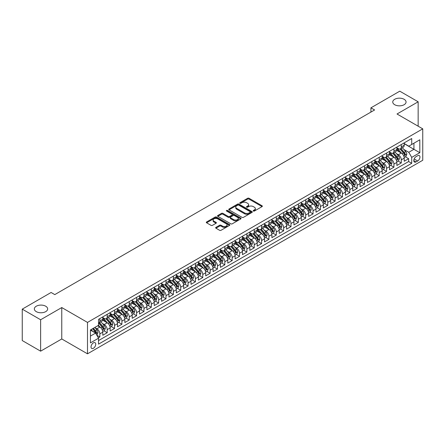 <?xml version="1.0" encoding="UTF-8"?>
<svg xmlns="http://www.w3.org/2000/svg" width="445" height="445" viewBox="0 0 445 445"><rect width="100%" height="100%" fill="white"/><g stroke="black" fill="none" stroke-linecap="round" stroke-linejoin="round"><path stroke-width="0.67" d="M253.383 211.041A0.712 0.412 0 0 0 254.39 211.041L262.06 206.614A1.018 0.59 0 0 0 262.355 206.196A1.018 0.59 0 0 0 262.06 205.779L249.066 198.281A1.018 0.59 0 0 0 247.626 198.281L239.961 202.709A0.712 0.412 0 0 0 239.749 202.998A0.712 0.412 0 0 0 239.961 203.293A0.712 0.412 0 0 0 240.968 203.293L241.963 202.72A3.265 1.886 0 0 1 246.58 202.72L247.659 203.343A3.265 1.886 0 0 1 248.616 204.678A3.265 1.886 0 0 1 247.659 206.013L246.669 206.586A0.712 0.412 0 0 0 246.458 206.875A0.712 0.412 0 0 0 246.669 207.164A0.712 0.412 0 0 0 247.681 207.164L248.672 206.591A3.265 1.886 0 0 1 253.288 206.591L254.373 207.22A3.265 1.886 0 0 1 255.33 208.549A3.265 1.886 0 0 1 254.373 209.884L253.383 210.457A0.712 0.412 0 0 0 253.172 210.752A0.712 0.412 0 0 0 253.383 211.041L253.383 210.457M45.702 306.216A6.653 3.844 0 0 0 38.454 305.381A6.653 3.844 0 0 0 34.343 308.93A6.653 3.844 0 0 0 36.29 311.65A6.653 3.844 0 0 0 43.543 312.479A6.653 3.844 0 0 0 47.654 308.93A6.653 3.844 0 0 0 45.702 306.216M404.11 99.291A6.653 3.844 0 0 0 396.862 98.456A6.653 3.844 0 0 0 392.751 102.005A6.653 3.844 0 0 0 394.704 104.72A6.653 3.844 0 0 0 401.952 105.554A6.653 3.844 0 0 0 406.062 102.005A6.653 3.844 0 0 0 404.11 99.291M93.383 348.301A3.326 1.919 120 0 0 95.553 345.37A3.326 1.919 120 0 0 95.046 342.7A3.326 1.919 120 0 0 93.383 342.867A3.326 1.919 120 0 0 91.208 345.798A3.326 1.919 120 0 0 91.715 348.463A3.326 1.919 120 0 0 93.383 348.301M215.947 227.362A1.018 0.59 0 0 0 215.647 227.779A1.018 0.59 0 0 0 215.947 228.196L219.591 230.299A1.018 0.59 0 0 0 221.032 230.299L229.548 225.381A1.018 0.59 0 0 0 229.848 224.97A1.018 0.59 0 0 0 229.548 224.553L216.559 217.049A1.018 0.59 0 0 0 215.113 217.049L206.602 221.966A1.018 0.59 0 0 0 206.302 222.383A1.018 0.59 0 0 0 206.602 222.8L211.002 225.342A1.018 0.59 0 0 0 212.443 225.342L216.092 223.24A1.018 0.59 0 0 0 216.387 222.823A1.018 0.59 0 0 0 216.092 222.405L213.906 221.143A2.731 1.574 0 0 1 213.105 220.03A2.731 1.574 0 0 1 214.79 218.573A2.731 1.574 0 0 1 217.766 218.918L226.321 223.852A2.731 1.574 0 0 1 227.117 224.97A2.731 1.574 0 0 1 225.431 226.422A2.731 1.574 0 0 1 222.456 226.082L221.032 225.259A1.018 0.59 0 0 0 219.591 225.259L215.947 227.362L215.947 228.196M61.766 307.551L40.629 319.755L22.25 309.142L22.25 340.553L40.629 351.166L61.766 338.962L87.498 353.82L87.498 322.408L61.766 307.551L61.766 338.962M418.155 126.202L418.155 101.794L397.018 113.998L422.75 128.85L87.498 322.408M418.155 101.794L399.777 91.18L370.919 107.84L370.919 112.084M22.25 309.142L51.108 292.482L54.785 294.607L374.595 109.965L370.919 107.84M242.036 217.344A1.018 0.59 0 0 0 243.476 217.344L251.992 212.426A1.018 0.59 0 0 0 252.293 212.009A1.018 0.59 0 0 0 251.992 211.592L239.004 204.094A1.018 0.59 0 0 0 237.558 204.094L229.042 209.011A1.018 0.59 0 0 0 228.747 209.428A1.018 0.59 0 0 0 229.042 209.845L242.036 217.344M226.839 211.197A0.712 0.412 0 0 1 227.562 211.297L227.562 210.446L240.767 218.072A1.018 0.59 0 0 1 241.068 218.489A1.018 0.59 0 0 1 240.767 218.907L232.257 223.824A1.018 0.59 0 0 1 230.81 223.824L217.822 216.32L221.465 214.234L221.465 213.383L217.822 215.491A1.018 0.59 0 0 0 217.522 215.903A1.018 0.59 0 0 0 217.822 216.32L217.822 215.491M221.465 214.234A1.018 0.59 0 0 1 222.912 214.234L222.912 213.383A1.018 0.59 0 0 0 221.465 213.383M222.912 213.383L228.179 216.426A1.018 0.59 0 0 0 229.62 216.426L232.04 215.03A1.018 0.59 0 0 0 232.335 214.612A1.018 0.59 0 0 0 232.04 214.195L226.555 211.03A0.712 0.412 0 0 1 226.344 210.741A0.712 0.412 0 0 1 226.783 210.357A0.712 0.412 0 0 1 227.562 210.446M98.323 337.85L99.852 336.965L96.799 335.207M95.063 327.709L96.91 328.777A4.161 2.403 60 0 1 99.852 333.867L102.789 332.17L102.789 335.269L107.201 332.721L103.857 330.791M102.417 323.465L104.264 324.533A4.161 2.403 60 0 1 107.201 329.623L110.143 327.926L110.143 331.024L114.554 328.477L111.211 326.547M109.77 319.221L111.612 320.283A4.161 2.403 60 0 1 114.554 325.378L117.497 323.682L117.497 326.78L121.908 324.233L118.559 322.302M117.118 314.977L118.965 316.039A4.161 2.403 60 0 1 121.908 321.134L124.845 319.438L124.845 322.536L129.256 319.988L125.913 318.058M124.472 310.732L126.319 311.795A4.161 2.403 60 0 1 129.256 316.89L132.198 315.194L132.198 318.292L136.609 315.744L133.266 313.814M131.826 306.488L133.667 307.551A4.161 2.403 60 0 1 136.609 312.646L139.552 310.949L139.552 314.048L143.963 311.5L140.614 309.57M139.174 302.244L141.02 303.306A4.161 2.403 60 0 1 143.963 308.402L146.906 306.705L146.906 309.803L151.317 307.256L147.968 305.326M146.527 297.994L148.374 299.062A4.161 2.403 60 0 1 151.317 304.157L154.254 302.461L154.254 305.559L158.665 303.012L155.322 301.081M153.881 293.75L155.728 294.818A4.161 2.403 60 0 1 158.665 299.913L161.607 298.211L161.607 301.315L166.018 298.767L162.675 296.832M161.229 289.506L163.076 290.574A4.161 2.403 60 0 1 166.018 295.669L168.961 293.967L168.961 297.065L173.372 294.523L170.023 292.588M168.583 285.262L170.429 286.33A4.161 2.403 60 0 1 173.372 291.425L176.309 289.723L176.309 292.821L180.72 290.279L177.377 288.343M175.936 281.017L177.783 282.086A4.161 2.403 60 0 1 180.72 287.175L183.663 285.479L183.663 288.577L188.074 286.029L184.731 284.099M183.29 276.773L185.131 277.841A4.161 2.403 60 0 1 188.074 282.931L191.016 281.234L191.016 284.333L195.427 281.785L192.079 279.855M190.638 272.529L192.485 273.597A4.161 2.403 60 0 1 195.427 278.687L198.364 276.99L198.364 280.089L202.781 277.541L199.432 275.611M197.992 268.285L199.838 269.353A4.161 2.403 60 0 1 202.781 274.443L205.718 272.746L205.718 275.844L210.129 273.297L206.786 271.367M205.345 264.041L207.192 265.103A4.161 2.403 60 0 1 210.129 270.198L213.072 268.502L213.072 271.6L217.483 269.053L214.14 267.122M212.693 259.797L214.54 260.859A4.161 2.403 60 0 1 217.483 265.954L220.425 264.258L220.425 267.356L224.836 264.808L221.488 262.878M220.047 255.552L221.894 256.615A4.161 2.403 60 0 1 224.836 261.71L227.773 260.014L227.773 263.112L232.184 260.564L228.841 258.634M227.401 251.308L229.247 252.371A4.161 2.403 60 0 1 232.184 257.466L235.127 255.769L235.127 258.868L239.538 256.32L236.195 254.39M234.754 247.064L236.595 248.126A4.161 2.403 60 0 1 239.538 253.222L242.481 251.525L242.481 254.623L246.892 252.076L243.543 250.146M242.102 242.814L243.949 243.882A4.161 2.403 60 0 1 246.892 248.978L249.829 247.281L249.829 250.379L254.24 247.832L250.897 245.901M249.456 238.57L251.303 239.638A4.161 2.403 60 0 1 254.24 244.733L257.182 243.031L257.182 246.13L261.593 243.587L258.25 241.652M256.81 234.326L258.651 235.394A4.161 2.403 60 0 1 261.593 240.489L264.536 238.787L264.536 241.885L268.947 239.343L265.604 237.408M264.158 230.082L266.004 231.15A4.161 2.403 60 0 1 268.947 236.239L271.889 234.543L271.889 237.641L276.3 235.094L272.952 233.163M271.511 225.838L273.358 226.906A4.161 2.403 60 0 1 276.3 231.995L279.238 230.299L279.238 233.397L283.649 230.849L280.305 228.919M278.865 221.593L280.712 222.661A4.161 2.403 60 0 1 283.649 227.751L286.591 226.054L286.591 229.153L291.002 226.605L287.659 224.675M286.213 217.349L288.06 218.417A4.161 2.403 60 0 1 291.002 223.507L293.945 221.81L293.945 224.909L298.356 222.361L295.007 220.431M293.567 213.105L295.413 214.167A4.161 2.403 60 0 1 298.356 219.263L301.293 217.566L301.293 220.664L305.704 218.117L302.361 216.187M300.92 208.861L302.767 209.923A4.161 2.403 60 0 1 305.704 215.018L308.646 213.322L308.646 216.42L313.058 213.873L309.714 211.942M308.274 204.617L310.115 205.679A4.161 2.403 60 0 1 313.058 210.774L316 209.078L316 212.176L320.411 209.628L317.062 207.698M315.622 200.372L317.469 201.435A4.161 2.403 60 0 1 320.411 206.53L323.354 204.834L323.354 207.932L327.765 205.384L324.416 203.454M322.975 196.128L324.822 197.191A4.161 2.403 60 0 1 327.765 202.286L330.702 200.589L330.702 203.688L335.113 201.14L331.77 199.21M330.329 191.878L332.176 192.946A4.161 2.403 60 0 1 335.113 198.042L338.055 196.345L338.055 199.443L342.466 196.896L339.123 194.966M337.677 187.634L339.524 188.702A4.161 2.403 60 0 1 342.466 193.797L345.409 192.095L345.409 195.199L349.82 192.652L346.471 190.716M345.031 183.39L346.878 184.458A4.161 2.403 60 0 1 349.82 189.553L352.757 187.851L352.757 190.95L357.168 188.407L353.825 186.472M352.384 179.146L354.231 180.214A4.161 2.403 60 0 1 357.168 185.309L360.111 183.607L360.111 186.705L364.522 184.158L361.179 182.228M359.738 174.902L361.579 175.97A4.161 2.403 60 0 1 364.522 181.059L367.464 179.363L367.464 182.461L371.875 179.913L368.527 177.983M367.086 170.658L368.933 171.726A4.161 2.403 60 0 1 371.875 176.815L374.812 175.119L374.812 178.217L379.223 175.669L375.88 173.739M374.44 166.413L376.286 167.481A4.161 2.403 60 0 1 379.223 172.571L382.166 170.874L382.166 173.973L386.577 171.425L383.234 169.495M381.793 162.169L383.64 163.232A4.161 2.403 60 0 1 386.577 168.327L389.52 166.63L389.52 169.729L393.931 167.181L390.588 165.251M389.141 157.925L390.988 158.987A4.161 2.403 60 0 1 393.931 164.083L396.873 162.386L396.873 165.484L401.284 162.937L401.284 159.838A4.161 2.403 -120 0 0 398.342 154.743L396.495 153.681M397.936 161.007L401.284 162.937M102.789 332.17A4.161 2.403 -120 0 0 99.852 327.075L97.644 325.801M110.143 327.926A4.161 2.403 -120 0 0 107.201 322.831L102.656 320.205M117.497 323.682A4.161 2.403 -120 0 0 114.554 318.587L110.01 315.961M124.845 319.438A4.161 2.403 -120 0 0 121.908 314.342L117.358 311.717M132.198 315.194A4.161 2.403 -120 0 0 129.256 310.098L124.711 307.473M139.552 310.949A4.161 2.403 -120 0 0 136.609 305.854L132.065 303.229M146.906 306.705A4.161 2.403 -120 0 0 143.963 301.61L139.413 298.984M154.254 302.461A4.161 2.403 -120 0 0 151.317 297.366L146.767 294.74M161.607 298.211A4.161 2.403 -120 0 0 158.665 293.122L154.12 290.496M168.961 293.967A4.161 2.403 -120 0 0 166.018 288.877L161.474 286.252M176.309 289.723A4.161 2.403 -120 0 0 173.372 284.633L168.822 282.008M183.663 285.479A4.161 2.403 -120 0 0 180.72 280.389L176.176 277.763M191.016 281.234A4.161 2.403 -120 0 0 188.074 276.139L183.529 273.519M198.364 276.99A4.161 2.403 -120 0 0 195.427 271.895L190.877 269.269M205.718 272.746A4.161 2.403 -120 0 0 202.781 267.651L198.231 265.025M213.072 268.502A4.161 2.403 -120 0 0 210.129 263.407L205.584 260.781M220.425 264.258A4.161 2.403 -120 0 0 217.483 259.162L212.938 256.537M227.773 260.014A4.161 2.403 -120 0 0 224.836 254.918L220.286 252.293M235.127 255.769A4.161 2.403 -120 0 0 232.184 250.674L227.64 248.049M242.481 251.525A4.161 2.403 -120 0 0 239.538 246.43L234.993 243.804M249.829 247.281A4.161 2.403 -120 0 0 246.892 242.186L242.341 239.56M257.182 243.031A4.161 2.403 -120 0 0 254.24 237.941L249.695 235.316M264.536 238.787A4.161 2.403 -120 0 0 261.593 233.697L257.049 231.072M271.889 234.543A4.161 2.403 -120 0 0 268.947 229.453L264.402 226.828M279.238 230.299A4.161 2.403 -120 0 0 276.3 225.203L271.75 222.583M286.591 226.054A4.161 2.403 -120 0 0 283.649 220.959L279.104 218.334M293.945 221.81A4.161 2.403 -120 0 0 291.002 216.715L286.458 214.09M301.293 217.566A4.161 2.403 -120 0 0 298.356 212.471L293.806 209.845M308.646 213.322A4.161 2.403 -120 0 0 305.704 208.227L301.159 205.601M316 209.078A4.161 2.403 -120 0 0 313.058 203.982L308.513 201.357M323.354 204.834A4.161 2.403 -120 0 0 320.411 199.738L315.861 197.113M330.702 200.589A4.161 2.403 -120 0 0 327.765 195.494L323.215 192.869M338.055 196.345A4.161 2.403 -120 0 0 335.113 191.25L330.568 188.624M345.409 192.095A4.161 2.403 -120 0 0 342.466 187.006L337.922 184.38M352.757 187.851A4.161 2.403 -120 0 0 349.82 182.762L345.27 180.136M360.111 183.607A4.161 2.403 -120 0 0 357.168 178.517L352.624 175.892M367.464 179.363A4.161 2.403 -120 0 0 364.522 174.273L359.977 171.648M374.812 175.119A4.161 2.403 -120 0 0 371.875 170.023L367.325 167.403M382.166 170.874A4.161 2.403 -120 0 0 379.223 165.779L374.679 163.154M389.52 166.63A4.161 2.403 -120 0 0 386.577 161.535L382.032 158.91M396.873 162.386A4.161 2.403 -120 0 0 393.931 157.291L389.386 154.665M417.677 155.722L416.058 156.657A3.221 1.863 120 0 0 413.956 159.494A3.221 1.863 120 0 0 414.451 162.08A3.221 1.863 120 0 0 416.058 161.919L417.677 160.984A3.221 1.863 120 0 0 419.785 158.142A3.221 1.863 120 0 0 419.29 155.561A3.221 1.863 120 0 0 417.677 155.722M87.498 353.82L422.75 160.261L422.75 128.85M90.441 336.075L95.586 333.105L98.529 338.2L98.529 344.141L411.72 163.321L411.72 157.374L408.783 152.285L403.849 149.437M98.529 338.2L90.441 342.867L90.441 329.962L98.529 325.295L98.529 319.354L411.72 138.529L411.72 144.475L419.807 139.802L419.807 152.707L411.72 157.374M102.789 317.569L104.264 318.42A4.161 2.403 60 0 0 106.338 318.626L109.281 316.929A4.161 2.403 -120 0 0 110.143 315.021L110.143 312.646M110.143 313.325L111.612 314.176A4.161 2.403 60 0 0 113.692 314.381L116.635 312.679A4.161 2.403 -120 0 0 117.497 310.777L117.497 308.402M117.497 309.08L118.965 309.931A4.161 2.403 60 0 0 121.046 310.137L123.988 308.435A4.161 2.403 -120 0 0 124.845 306.533L124.845 304.157M124.845 304.836L126.319 305.682A4.161 2.403 60 0 0 128.399 305.887L131.336 304.191A4.161 2.403 -120 0 0 132.198 302.289L132.198 299.913M132.198 300.592L133.667 301.437A4.161 2.403 60 0 0 135.747 301.643L138.69 299.947A4.161 2.403 -120 0 0 139.552 298.044L139.552 295.669M139.552 296.348L141.02 297.193A4.161 2.403 60 0 0 143.101 297.399L146.043 295.703A4.161 2.403 -120 0 0 146.906 293.8L146.906 291.419M146.906 292.104L148.374 292.949A4.161 2.403 60 0 0 150.455 293.155L153.392 291.458A4.161 2.403 -120 0 0 154.254 289.556L154.254 287.175M154.254 287.859L155.728 288.705A4.161 2.403 60 0 0 157.803 288.911L160.745 287.214A4.161 2.403 -120 0 0 161.607 285.312L161.607 282.931M161.607 283.61L163.076 284.461A4.161 2.403 60 0 0 165.156 284.666L168.099 282.97A4.161 2.403 -120 0 0 168.961 281.068L168.961 278.687M168.961 279.365L170.429 280.216A4.161 2.403 60 0 0 172.51 280.422L175.452 278.726A4.161 2.403 -120 0 0 176.309 276.823L176.309 274.443M176.309 275.121L177.783 275.972A4.161 2.403 60 0 0 179.863 276.178L182.8 274.482A4.161 2.403 -120 0 0 183.663 272.574L183.663 270.198M183.663 270.877L185.131 271.728A4.161 2.403 60 0 0 187.212 271.934L190.154 270.237A4.161 2.403 -120 0 0 191.016 268.329L191.016 265.954M191.016 266.633L192.485 267.484A4.161 2.403 60 0 0 194.565 267.69L197.508 265.993A4.161 2.403 -120 0 0 198.364 264.085L198.364 261.71M198.364 262.389L199.838 263.24A4.161 2.403 60 0 0 201.919 263.446L204.856 261.743A4.161 2.403 -120 0 0 205.718 259.841L205.718 257.466M205.718 258.144L207.192 258.996A4.161 2.403 60 0 0 209.267 259.201L212.209 257.499A4.161 2.403 -120 0 0 213.072 255.597L213.072 253.222M213.072 253.9L214.54 254.746A4.161 2.403 60 0 0 216.62 254.957L219.563 253.255A4.161 2.403 -120 0 0 220.425 251.353L220.425 248.978M220.425 249.656L221.894 250.502A4.161 2.403 60 0 0 223.974 250.707L226.911 249.011A4.161 2.403 -120 0 0 227.773 247.109L227.773 244.733M227.773 245.412L229.247 246.257A4.161 2.403 60 0 0 231.322 246.463L234.265 244.767A4.161 2.403 -120 0 0 235.127 242.864L235.127 240.489M235.127 241.168L236.595 242.013A4.161 2.403 60 0 0 238.676 242.219L241.618 240.523A4.161 2.403 -120 0 0 242.481 238.62L242.481 236.239M242.481 236.924L243.949 237.769A4.161 2.403 60 0 0 246.029 237.975L248.972 236.278A4.161 2.403 -120 0 0 249.829 234.376L249.829 231.995M249.829 232.674L251.303 233.525A4.161 2.403 60 0 0 253.383 233.731L256.32 232.034A4.161 2.403 -120 0 0 257.182 230.132L257.182 227.751M257.182 228.43L258.651 229.281A4.161 2.403 60 0 0 260.731 229.487L263.674 227.79A4.161 2.403 -120 0 0 264.536 225.888L264.536 223.507M264.536 224.185L266.004 225.037A4.161 2.403 60 0 0 268.085 225.242L271.027 223.546A4.161 2.403 -120 0 0 271.889 221.638L271.889 219.263M271.889 219.941L273.358 220.792A4.161 2.403 60 0 0 275.438 220.998L278.375 219.302A4.161 2.403 -120 0 0 279.238 217.394L279.238 215.018M279.238 215.697L280.712 216.548A4.161 2.403 60 0 0 282.786 216.754L285.729 215.057A4.161 2.403 -120 0 0 286.591 213.149L286.591 210.774M286.591 211.453L288.06 212.304A4.161 2.403 60 0 0 290.14 212.51L293.083 210.808A4.161 2.403 -120 0 0 293.945 208.905L293.945 206.53M293.945 207.209L295.413 208.06A4.161 2.403 60 0 0 297.494 208.266L300.436 206.563A4.161 2.403 -120 0 0 301.293 204.661L301.293 202.286M301.293 202.965L302.767 203.816A4.161 2.403 60 0 0 304.847 204.021L307.784 202.319A4.161 2.403 -120 0 0 308.646 200.417L308.646 198.042M308.646 198.72L310.115 199.566A4.161 2.403 60 0 0 312.195 199.772L315.138 198.075A4.161 2.403 -120 0 0 316 196.173L316 193.797M316 194.476L317.469 195.322A4.161 2.403 60 0 0 319.549 195.527L322.492 193.831A4.161 2.403 -120 0 0 323.354 191.929L323.354 189.553M323.354 190.232L324.822 191.077A4.161 2.403 60 0 0 326.903 191.283L329.84 189.587A4.161 2.403 -120 0 0 330.702 187.684L330.702 185.304M330.702 185.988L332.176 186.833A4.161 2.403 60 0 0 334.251 187.039L337.193 185.343A4.161 2.403 -120 0 0 338.055 183.44L338.055 181.059M338.055 181.744L339.524 182.589A4.161 2.403 60 0 0 341.604 182.795L344.547 181.098A4.161 2.403 -120 0 0 345.409 179.196L345.409 176.815M345.409 177.494L346.878 178.345A4.161 2.403 60 0 0 348.958 178.551L351.895 176.854A4.161 2.403 -120 0 0 352.757 174.952L352.757 172.571M352.757 173.25L354.231 174.101A4.161 2.403 60 0 0 356.311 174.307L359.249 172.61A4.161 2.403 -120 0 0 360.111 170.702L360.111 168.327M360.111 169.005L361.579 169.857A4.161 2.403 60 0 0 363.66 170.062L366.602 168.366A4.161 2.403 -120 0 0 367.464 166.458L367.464 164.083M367.464 164.761L368.933 165.612A4.161 2.403 60 0 0 371.013 165.818L373.956 164.122A4.161 2.403 -120 0 0 374.812 162.214L374.812 159.838M374.812 160.517L376.286 161.368A4.161 2.403 60 0 0 378.367 161.574L381.304 159.877A4.161 2.403 -120 0 0 382.166 157.969L382.166 155.594M382.166 156.273L383.64 157.124A4.161 2.403 60 0 0 385.715 157.33L388.657 155.628A4.161 2.403 -120 0 0 389.52 153.725L389.52 151.35M389.52 152.029L390.988 152.88A4.161 2.403 60 0 0 393.069 153.086L396.011 151.383A4.161 2.403 -120 0 0 396.873 149.481L396.873 147.106M98.529 340.575L408.632 161.535L408.632 158.693L404.221 161.24L404.221 158.142A4.161 2.403 -120 0 0 401.284 153.047L396.734 150.421M396.873 147.785L398.342 148.63A4.161 2.403 -120 0 0 400.422 148.841A4.161 2.403 -120 0 0 401.284 146.933L401.284 144.558M400.422 148.841L403.359 147.139A4.161 2.403 -120 0 0 404.221 145.237L404.221 142.862M99.852 318.587L99.852 320.967A4.161 2.403 60 0 1 98.99 322.87A4.161 2.403 60 0 1 98.529 323.037M98.99 322.87L101.927 321.173A4.161 2.403 -120 0 0 102.789 319.265L102.789 316.89M107.201 314.342L107.201 316.718A4.161 2.403 60 0 1 106.338 318.626M114.554 310.098L114.554 312.473A4.161 2.403 60 0 1 113.692 314.381M121.908 305.854L121.908 308.229A4.161 2.403 60 0 1 121.046 310.137M129.256 301.61L129.256 303.985A4.161 2.403 60 0 1 128.399 305.887M136.609 297.366L136.609 299.741A4.161 2.403 60 0 1 135.747 301.643M143.963 293.122L143.963 295.497A4.161 2.403 60 0 1 143.101 297.399M151.317 288.877L151.317 291.252A4.161 2.403 60 0 1 150.455 293.155M158.665 284.633L158.665 287.008A4.161 2.403 60 0 1 157.803 288.911M166.018 280.383L166.018 282.764A4.161 2.403 60 0 1 165.156 284.666M173.372 276.139L173.372 278.52A4.161 2.403 60 0 1 172.51 280.422M180.72 271.895L180.72 274.276A4.161 2.403 60 0 1 179.863 276.178M188.074 267.651L188.074 270.032A4.161 2.403 60 0 1 187.212 271.934M195.427 263.407L195.427 265.782A4.161 2.403 60 0 1 194.565 267.69M202.781 259.162L202.781 261.538A4.161 2.403 60 0 1 201.919 263.446M210.129 254.918L210.129 257.293A4.161 2.403 60 0 1 209.267 259.201M217.483 250.674L217.483 253.049A4.161 2.403 60 0 1 216.62 254.957M224.836 246.43L224.836 248.805A4.161 2.403 60 0 1 223.974 250.707M232.184 242.186L232.184 244.561A4.161 2.403 60 0 1 231.322 246.463M239.538 237.941L239.538 240.317A4.161 2.403 60 0 1 238.676 242.219M246.892 233.697L246.892 236.072A4.161 2.403 60 0 1 246.029 237.975M254.24 229.453L254.24 231.828A4.161 2.403 60 0 1 253.383 233.731M261.593 225.203L261.593 227.584A4.161 2.403 60 0 1 260.731 229.487M268.947 220.959L268.947 223.34A4.161 2.403 60 0 1 268.085 225.242M276.3 216.715L276.3 219.096A4.161 2.403 60 0 1 275.438 220.998M283.649 212.471L283.649 214.852A4.161 2.403 60 0 1 282.786 216.754M291.002 208.227L291.002 210.602A4.161 2.403 60 0 1 290.14 212.51M298.356 203.982L298.356 206.358A4.161 2.403 60 0 1 297.494 208.266M305.704 199.738L305.704 202.113A4.161 2.403 60 0 1 304.847 204.021M313.058 195.494L313.058 197.869A4.161 2.403 60 0 1 312.195 199.772M320.411 191.25L320.411 193.625A4.161 2.403 60 0 1 319.549 195.527M327.765 187.006L327.765 189.381A4.161 2.403 60 0 1 326.903 191.283M335.113 182.762L335.113 185.137A4.161 2.403 60 0 1 334.251 187.039M342.466 178.517L342.466 180.893A4.161 2.403 60 0 1 341.604 182.795M349.82 174.268L349.82 176.648A4.161 2.403 60 0 1 348.958 178.551M357.168 170.023L357.168 172.404A4.161 2.403 60 0 1 356.311 174.307M364.522 165.779L364.522 168.16A4.161 2.403 60 0 1 363.66 170.062M371.875 161.535L371.875 163.916A4.161 2.403 60 0 1 371.013 165.818M379.223 157.291L379.223 159.666A4.161 2.403 60 0 1 378.367 161.574M386.577 153.047L386.577 155.422A4.161 2.403 60 0 1 385.715 157.33M393.931 148.802L393.931 151.178A4.161 2.403 60 0 1 393.069 153.086M393.931 164.083L393.931 167.181M386.577 168.327L386.577 171.425M379.223 172.571L379.223 175.669M371.875 176.815L371.875 179.913M364.522 181.059L364.522 184.158M357.168 185.309L357.168 188.407M349.82 189.553L349.82 192.652M342.466 193.797L342.466 196.896M335.113 198.042L335.113 201.14M327.765 202.286L327.765 205.384M320.411 206.53L320.411 209.628M313.058 210.774L313.058 213.873M305.704 215.018L305.704 218.117M298.356 219.263L298.356 222.361M291.002 223.507L291.002 226.605M283.649 227.751L283.649 230.849M276.3 231.995L276.3 235.094M268.947 236.239L268.947 239.343M261.593 240.489L261.593 243.587M254.24 244.733L254.24 247.832M246.892 248.978L246.892 252.076M239.538 253.222L239.538 256.32M232.184 257.466L232.184 260.564M224.836 261.71L224.836 264.808M217.483 265.954L217.483 269.053M210.129 270.198L210.129 273.297M202.781 274.443L202.781 277.541M195.427 278.687L195.427 281.785M188.074 282.931L188.074 286.029M180.72 287.175L180.72 290.279M173.372 291.425L173.372 294.523M166.018 295.669L166.018 298.767M158.665 299.913L158.665 303.012M151.317 304.157L151.317 307.256M143.963 308.402L143.963 311.5M136.609 312.646L136.609 315.744M129.256 316.89L129.256 319.988M121.908 321.134L121.908 324.233M114.554 325.378L114.554 328.477M107.201 329.623L107.201 332.721M99.852 333.867L99.852 336.965M95.586 333.105L90.441 330.134M408.783 152.285L413.928 149.314L413.928 143.201L419.807 139.802M404.221 143.707L419.807 152.707M404.221 143.54L408.783 146.171L411.72 144.475M40.629 319.755L40.629 351.166M405.289 156.762L408.632 158.693M408.632 161.535L411.72 163.321M253.667 211.141L254.373 210.735A3.265 1.886 0 0 0 255.33 209.4L255.33 208.549M248.616 204.678L248.616 205.523A3.265 1.886 0 0 1 247.659 206.858L246.953 207.264M262.06 205.779L262.06 206.614L249.066 199.132A1.018 0.59 0 0 0 247.626 199.132L240.244 203.393M251.992 211.592L251.992 212.426L239.004 204.945A1.018 0.59 0 0 0 237.558 204.945L229.058 209.851M250.19 212.304A0.712 0.412 0 0 0 250.396 212.009A0.712 0.412 0 0 0 250.19 211.72L238.787 205.134A0.712 0.412 0 0 0 237.775 205.134L236.729 205.74A3.265 1.886 0 0 0 235.772 207.075A3.265 1.886 0 0 0 236.729 208.405L244.522 212.905A3.265 1.886 0 0 0 249.139 212.905L250.19 212.304L250.19 213.149A0.712 0.412 0 0 0 250.396 212.86L250.396 212.009M235.772 207.075L235.772 207.921A3.265 1.886 0 0 0 236.729 209.256L236.729 208.405M250.19 213.149L249.139 213.756A3.265 1.886 0 0 1 244.522 213.756L236.729 209.256M222.912 214.234L228.179 217.277A1.018 0.59 0 0 0 229.62 217.277L232.04 215.881A1.018 0.59 0 0 0 232.335 215.463L232.335 214.612M227.562 211.297L240.756 218.912M233.642 219.58A2.731 1.574 0 0 0 236.618 219.925A2.731 1.574 0 0 0 238.303 218.467A2.731 1.574 0 0 0 237.502 217.355L234.493 215.614A1.018 0.59 0 0 0 233.047 215.614L230.632 217.01A1.018 0.59 0 0 0 230.332 217.427A1.018 0.59 0 0 0 230.632 217.844L233.642 219.58L233.642 220.431A2.731 1.574 0 0 0 236.618 220.77A2.731 1.574 0 0 0 238.303 219.318L238.303 218.467M230.332 217.427L230.332 218.273A1.018 0.59 0 0 0 230.632 218.69L230.632 217.844M233.642 220.431L230.632 218.69M227.117 224.97L227.117 225.815A2.731 1.574 0 0 1 225.431 227.273A2.731 1.574 0 0 1 222.456 226.933L221.032 226.11A1.018 0.59 0 0 0 219.591 226.11L215.959 228.202M213.105 220.03L213.105 220.881A2.731 1.574 0 0 0 213.906 221.994L213.906 221.143M216.075 223.245L213.906 221.994M229.548 224.553L229.548 225.381L216.559 217.9A1.018 0.59 0 0 0 215.113 217.9L206.614 222.806M404.16 157.413L406.062 156.317L406.797 154.192A2.753 1.591 -120 0 0 405.723 151.606L402.363 147.718M401.69 153.314L397.708 148.702A7.954 4.595 -120 0 0 396.873 147.829M399.504 152.023L397.279 149.442A6.603 3.81 -120 0 0 396.873 148.997M400.044 148.986L403.443 152.924A2.753 1.591 60 0 1 404.427 154.821L405.306 154.309A2.753 1.591 -120 0 0 404.327 152.412L400.967 148.524M400.244 148.925L403.899 153.152A1.402 0.812 60 0 1 404.249 153.697L405.306 154.309M404.427 154.821L404.627 155.149M396.807 161.657L398.709 160.562L399.443 158.437A2.753 1.591 -120 0 0 398.37 155.85L395.01 151.962M394.337 157.563L390.354 152.946A7.954 4.595 -120 0 0 389.52 152.073M392.156 156.267L389.926 153.686A6.603 3.81 -120 0 0 389.52 153.241M392.696 153.23L396.095 157.168A2.753 1.591 60 0 1 397.074 159.065L397.958 158.554A2.753 1.591 -120 0 0 396.973 156.657L393.614 152.768M392.896 153.169L396.545 157.397A1.402 0.812 60 0 1 396.901 157.947L397.958 158.554M397.074 159.065L397.274 159.393M389.458 165.902L391.355 164.806L392.089 162.681A2.753 1.591 -120 0 0 391.022 160.094L387.662 156.206M386.989 161.808L383 157.191A7.954 4.595 -120 0 0 382.166 156.317M384.803 160.512L382.572 157.931A6.603 3.81 -120 0 0 382.166 157.486M385.342 157.48L388.741 161.413A2.753 1.591 60 0 1 389.72 163.309L390.604 162.798A2.753 1.591 -120 0 0 389.62 160.901L386.266 157.013M385.542 157.413L389.191 161.641A1.402 0.812 60 0 1 389.547 162.191L390.604 162.798M389.72 163.309L389.92 163.638M382.105 170.146L384.007 169.05L384.741 166.925A2.753 1.591 -120 0 0 383.668 164.339L380.308 160.45M379.635 166.052L375.652 161.435A7.954 4.595 -120 0 0 374.812 160.562M377.449 164.756L375.224 162.175A6.603 3.81 -120 0 0 374.812 161.73M377.989 161.724L381.387 165.657A2.753 1.591 60 0 1 382.372 167.554L383.251 167.042A2.753 1.591 -120 0 0 382.272 165.145L378.912 161.257M378.189 161.657L381.843 165.885A1.402 0.812 60 0 1 382.194 166.436L383.251 167.042M382.372 167.554L382.572 167.882M374.751 174.39L376.654 173.294L377.388 171.169A2.753 1.591 -120 0 0 376.314 168.583L372.955 164.695M372.281 170.296L368.299 165.685A7.954 4.595 -120 0 0 367.464 164.806M370.095 169L367.87 166.419A6.603 3.81 -120 0 0 367.464 165.979M370.641 165.968L374.034 169.901A2.753 1.591 60 0 1 375.018 171.798L375.903 171.292A2.753 1.591 -120 0 0 374.918 169.389L371.558 165.501M370.841 165.902L374.49 170.129A1.402 0.812 60 0 1 374.84 170.68L375.903 171.292M375.018 171.798L375.218 172.126M367.403 178.634L369.3 177.538L370.034 175.419A2.753 1.591 -120 0 0 368.961 172.827L365.606 168.939M364.933 174.54L360.945 169.929A7.954 4.595 -120 0 0 360.111 169.05M362.747 173.244L360.517 170.663A6.603 3.81 -120 0 0 360.111 170.224M363.287 170.213L366.686 174.145A2.753 1.591 60 0 1 367.665 176.042L368.549 175.536A2.753 1.591 -120 0 0 367.564 173.633L364.205 169.745M363.487 170.146L367.136 174.373A1.402 0.812 60 0 1 367.492 174.924L368.549 175.536M367.665 176.042L367.865 176.37M360.05 182.878L361.946 181.783L362.686 179.663A2.753 1.591 -120 0 0 361.613 177.077L358.253 173.183M357.58 178.784L353.597 174.173A7.954 4.595 -120 0 0 352.757 173.3M355.394 177.488L353.163 174.907A6.603 3.81 -120 0 0 352.757 174.468M355.933 174.457L359.332 178.389A2.753 1.591 60 0 1 360.317 180.286L361.195 179.78A2.753 1.591 -120 0 0 360.216 177.878L356.857 173.989M356.134 174.39L359.782 178.617A1.402 0.812 60 0 1 360.139 179.168L361.195 179.78M360.317 180.286L360.517 180.614M352.696 187.123L354.598 186.027L355.332 183.907A2.753 1.591 -120 0 0 354.259 181.321L350.899 177.427M350.226 183.029L346.243 178.417A7.954 4.595 -120 0 0 345.409 177.544M348.04 181.732L345.815 179.157A6.603 3.81 -120 0 0 345.409 178.712M348.58 178.701L351.978 182.634A2.753 1.591 60 0 1 352.963 184.53L353.842 184.024A2.753 1.591 -120 0 0 352.863 182.127L349.503 178.234M348.78 178.634L352.434 182.862A1.402 0.812 60 0 1 352.785 183.412L353.842 184.024M352.963 184.53L353.163 184.859M345.348 191.372L347.245 190.271L347.979 188.152A2.753 1.591 -120 0 0 346.905 185.565L343.546 181.671M342.873 187.273L338.89 182.661A7.954 4.595 -120 0 0 338.055 181.788M340.692 185.977L338.461 183.401A6.603 3.81 -120 0 0 338.055 182.956M341.232 182.945L344.63 186.878A2.753 1.591 60 0 1 345.609 188.775L346.494 188.268A2.753 1.591 -120 0 0 345.509 186.372L342.149 182.478M341.432 182.878L345.081 187.106A1.402 0.812 60 0 1 345.437 187.657L346.494 188.268M345.609 188.775L345.81 189.103M337.994 195.616L339.891 194.515L340.625 192.396A2.753 1.591 -120 0 0 339.557 189.809L336.197 185.921M335.524 191.517L331.542 186.906A7.954 4.595 -120 0 0 330.702 186.032M333.338 190.221L331.108 187.645A6.603 3.81 -120 0 0 330.702 187.2M333.878 187.189L337.277 191.122A2.753 1.591 60 0 1 338.256 193.024L339.14 192.513A2.753 1.591 -120 0 0 338.156 190.616L334.801 186.728M334.078 187.128L337.727 191.35A1.402 0.812 60 0 1 338.083 191.901L339.14 192.513M338.256 193.024L338.456 193.347M330.641 199.861L332.543 198.759L333.277 196.64A2.753 1.591 -120 0 0 332.204 194.053L328.844 190.165M328.171 195.761L324.188 191.15A7.954 4.595 -120 0 0 323.354 190.276M325.985 194.471L323.76 191.89A6.603 3.81 -120 0 0 323.354 191.445M326.524 191.433L329.923 195.366A2.753 1.591 60 0 1 330.908 197.268L331.786 196.757A2.753 1.591 -120 0 0 330.807 194.86L327.448 190.972M326.725 191.372L330.379 195.6A1.402 0.812 60 0 1 330.73 196.145L331.786 196.757M330.908 197.268L331.108 197.591M323.287 204.105L325.189 203.009L325.924 200.884A2.753 1.591 -120 0 0 324.85 198.298L321.49 194.409M320.817 200.005L316.834 195.394A7.954 4.595 -120 0 0 316 194.521M318.637 198.715L316.406 196.134A6.603 3.81 -120 0 0 316 195.689M319.176 195.678L322.569 199.61A2.753 1.591 60 0 1 323.554 201.513L324.438 201.001A2.753 1.591 -120 0 0 323.454 199.104L320.094 195.216M319.377 195.616L323.026 199.844A1.402 0.812 60 0 1 323.376 200.389L324.438 201.001M323.554 201.513L323.754 201.835M315.939 208.349L317.836 207.253L318.57 205.128A2.753 1.591 -120 0 0 317.496 202.542L314.142 198.654M313.469 204.249L309.481 199.638A7.954 4.595 -120 0 0 308.646 198.765M311.283 202.959L309.053 200.378A6.603 3.81 -120 0 0 308.646 199.933M311.823 199.922L315.221 203.86A2.753 1.591 60 0 1 316.2 205.757L317.085 205.245A2.753 1.591 -120 0 0 316.1 203.348L312.74 199.46M312.023 199.861L315.672 204.088A1.402 0.812 60 0 1 316.028 204.633L317.085 205.245M316.2 205.757L316.401 206.08M308.585 212.593L310.488 211.497L311.222 209.373A2.753 1.591 -120 0 0 310.148 206.786L306.789 202.898M306.116 208.494L302.133 203.882A7.954 4.595 -120 0 0 301.293 203.009M303.929 207.203L301.704 204.622A6.603 3.81 -120 0 0 301.293 204.177M304.469 204.166L307.868 208.104A2.753 1.591 60 0 1 308.852 210.001L309.731 209.489A2.753 1.591 -120 0 0 308.752 207.593L305.392 203.704M304.669 204.105L308.318 208.332A1.402 0.812 60 0 1 308.674 208.877L309.731 209.489M308.852 210.001L309.053 210.329M301.232 216.837L303.134 215.742L303.868 213.617A2.753 1.591 -120 0 0 302.795 211.03L299.435 207.142M298.762 212.743L294.779 208.127A7.954 4.595 -120 0 0 293.945 207.253M296.576 211.447L294.351 208.866A6.603 3.81 -120 0 0 293.945 208.421M297.121 208.416L300.514 212.348A2.753 1.591 60 0 1 301.499 214.245L302.383 213.734A2.753 1.591 -120 0 0 301.399 211.837L298.039 207.948M297.316 208.349L300.97 212.577A1.402 0.812 60 0 1 301.321 213.127L302.383 213.734M301.499 214.245L301.699 214.573M293.884 221.082L295.78 219.986L296.515 217.861A2.753 1.591 -120 0 0 295.441 215.274L292.081 211.386M291.408 216.988L287.425 212.371A7.954 4.595 -120 0 0 286.591 211.497M289.228 215.691L286.997 213.111A6.603 3.81 -120 0 0 286.591 212.666M289.767 212.66L293.166 216.593A2.753 1.591 60 0 1 294.145 218.489L295.029 217.978A2.753 1.591 -120 0 0 294.045 216.081L290.685 212.193M289.968 212.593L293.617 216.821A1.402 0.812 60 0 1 293.973 217.371L295.029 217.978M294.145 218.489L294.345 218.818M286.53 225.326L288.427 224.23L289.167 222.105A2.753 1.591 -120 0 0 288.093 219.518L284.733 215.63M284.06 221.232L280.077 216.62A7.954 4.595 -120 0 0 279.238 215.742M281.874 219.936L279.644 217.355A6.603 3.81 -120 0 0 279.238 216.915M282.414 216.904L285.812 220.837A2.753 1.591 60 0 1 286.797 222.734L287.676 222.227A2.753 1.591 -120 0 0 286.697 220.325L283.337 216.437M282.614 216.837L286.263 221.065A1.402 0.812 60 0 1 286.619 221.616L287.676 222.227M286.797 222.734L286.997 223.062M279.176 229.57L281.079 228.474L281.813 226.349A2.753 1.591 -120 0 0 280.739 223.763L277.38 219.874M276.707 225.476L272.724 220.865A7.954 4.595 -120 0 0 271.889 219.986M274.521 224.18L272.296 221.599A6.603 3.81 -120 0 0 271.889 221.159M275.06 221.148L278.459 225.081A2.753 1.591 60 0 1 279.443 226.978L280.322 226.472A2.753 1.591 -120 0 0 279.343 224.569L275.983 220.681M275.26 221.082L278.915 225.309A1.402 0.812 60 0 1 279.265 225.86L280.322 226.472M279.443 226.978L279.644 227.306M271.823 233.814L273.725 232.718L274.459 230.599A2.753 1.591 -120 0 0 273.386 228.007L270.026 224.119M269.353 229.72L265.37 225.109A7.954 4.595 -120 0 0 264.536 224.23M267.172 228.424L264.942 225.843A6.603 3.81 -120 0 0 264.536 225.404M267.712 225.393L271.105 229.325A2.753 1.591 60 0 1 272.09 231.222L272.974 230.716A2.753 1.591 -120 0 0 271.99 228.813L268.63 224.925M267.912 225.326L271.561 229.553A1.402 0.812 60 0 1 271.917 230.104L272.974 230.716M272.09 231.222L272.29 231.55M264.475 238.058L266.371 236.963L267.106 234.843A2.753 1.591 -120 0 0 266.038 232.257L262.678 228.363M262.005 233.964L258.017 229.353A7.954 4.595 -120 0 0 257.182 228.48M259.819 232.668L257.588 230.087A6.603 3.81 -120 0 0 257.182 229.648M260.358 229.637L263.757 233.569A2.753 1.591 60 0 1 264.736 235.466L265.62 234.96A2.753 1.591 -120 0 0 264.636 233.063L261.282 229.169M260.559 229.57L264.208 233.797A1.402 0.812 60 0 1 264.564 234.348L265.62 234.96M264.736 235.466L264.936 235.794M257.121 242.303L259.023 241.207L259.758 239.087A2.753 1.591 -120 0 0 258.684 236.501L255.324 232.607M254.651 238.209L250.668 233.597A7.954 4.595 -120 0 0 249.829 232.724M252.465 236.912L250.24 234.337A6.603 3.81 -120 0 0 249.829 233.892M253.005 233.881L256.403 237.814A2.753 1.591 60 0 1 257.388 239.71L258.267 239.204A2.753 1.591 -120 0 0 257.288 237.307L253.928 233.414M253.205 233.814L256.86 238.042A1.402 0.812 60 0 1 257.21 238.592L258.267 239.204M257.388 239.71L257.588 240.039M249.767 246.552L251.67 245.451L252.404 243.332A2.753 1.591 -120 0 0 251.33 240.745L247.971 236.857M247.298 242.453L243.315 237.841A7.954 4.595 -120 0 0 242.481 236.968M245.112 241.157L242.887 238.581A6.603 3.81 -120 0 0 242.481 238.136M245.657 238.125L249.05 242.058A2.753 1.591 60 0 1 250.034 243.955L250.919 243.448A2.753 1.591 -120 0 0 249.934 241.552L246.575 237.663M245.851 238.064L249.506 242.286A1.402 0.812 60 0 1 249.856 242.837L250.919 243.448M250.034 243.955L250.235 244.283M242.419 250.796L244.316 249.695L245.05 247.576A2.753 1.591 -120 0 0 243.977 244.989L240.623 241.101M239.95 246.697L235.961 242.086A7.954 4.595 -120 0 0 235.127 241.212M237.764 245.406L235.533 242.825A6.603 3.81 -120 0 0 235.127 242.38M238.303 242.369L241.702 246.302A2.753 1.591 60 0 1 242.681 248.204L243.565 247.693A2.753 1.591 -120 0 0 242.581 245.796L239.221 241.908M238.503 242.308L242.152 246.53A1.402 0.812 60 0 1 242.508 247.081L243.565 247.693M242.681 248.204L242.881 248.527M235.066 255.041L236.963 253.945L237.702 251.82A2.753 1.591 -120 0 0 236.629 249.233L233.269 245.345M232.596 250.941L228.613 246.33A7.954 4.595 -120 0 0 227.773 245.456M230.41 249.651L228.179 247.07A6.603 3.81 -120 0 0 227.773 246.625M230.949 246.613L234.348 250.546A2.753 1.591 60 0 1 235.333 252.448L236.212 251.937A2.753 1.591 -120 0 0 235.233 250.04L231.873 246.152M231.15 246.552L234.799 250.78A1.402 0.812 60 0 1 235.155 251.325L236.212 251.937M235.333 252.448L235.533 252.771M227.712 259.285L229.614 258.189L230.349 256.064A2.753 1.591 -120 0 0 229.275 253.478L225.915 249.589M225.242 255.185L221.26 250.574A7.954 4.595 -120 0 0 220.425 249.701M223.056 253.895L220.831 251.314A6.603 3.81 -120 0 0 220.425 250.869M223.596 250.858L226.994 254.796A2.753 1.591 60 0 1 227.979 256.693L228.858 256.181A2.753 1.591 -120 0 0 227.879 254.284L224.519 250.396M223.796 250.796L227.451 255.024A1.402 0.812 60 0 1 227.801 255.569L228.858 256.181M227.979 256.693L228.179 257.015M220.364 263.529L222.261 262.433L222.995 260.308A2.753 1.591 -120 0 0 221.922 257.722L218.562 253.834M217.889 259.429L213.906 254.818A7.954 4.595 -120 0 0 213.072 253.945M215.708 258.139L213.478 255.558A6.603 3.81 -120 0 0 213.072 255.113M216.248 255.102L219.646 259.04A2.753 1.591 60 0 1 220.625 260.937L221.51 260.425A2.753 1.591 -120 0 0 220.525 258.528L217.166 254.64M216.448 255.041L220.097 259.268A1.402 0.812 60 0 1 220.453 259.813L221.51 260.425M220.625 260.937L220.826 261.265M213.01 267.773L214.907 266.677L215.641 264.553A2.753 1.591 -120 0 0 214.573 261.966L211.214 258.078M210.541 263.679L206.558 259.062A7.954 4.595 -120 0 0 205.718 258.189M208.355 262.383L206.124 259.802A6.603 3.81 -120 0 0 205.718 259.357M208.894 259.346L212.293 263.284A2.753 1.591 60 0 1 213.272 265.181L214.156 264.669A2.753 1.591 -120 0 0 213.172 262.772L209.817 258.884M209.094 259.285L212.743 263.512A1.402 0.812 60 0 1 213.099 264.063L214.156 264.669M213.272 265.181L213.472 265.509M205.657 272.017L207.559 270.922L208.293 268.797A2.753 1.591 -120 0 0 207.22 266.21L203.86 262.322M203.187 267.923L199.204 263.307A7.954 4.595 -120 0 0 198.364 262.433M201.001 266.627L198.776 264.046A6.603 3.81 -120 0 0 198.364 263.601M201.541 263.596L204.939 267.528A2.753 1.591 60 0 1 205.924 269.425L206.803 268.913A2.753 1.591 -120 0 0 205.824 267.017L202.464 263.129M201.741 263.529L205.395 267.757A1.402 0.812 60 0 1 205.746 268.307L206.803 268.913M205.924 269.425L206.124 269.753M198.303 276.262L200.206 275.166L200.94 273.041A2.753 1.591 -120 0 0 199.866 270.454L196.506 266.566M195.833 272.168L191.851 267.556A7.954 4.595 -120 0 0 191.016 266.677M193.647 270.872L191.422 268.291A6.603 3.81 -120 0 0 191.016 267.846M194.192 267.84L197.586 271.773A2.753 1.591 60 0 1 198.57 273.669L199.455 273.158A2.753 1.591 -120 0 0 198.47 271.261L195.11 267.373M194.393 267.773L198.042 272.001A1.402 0.812 60 0 1 198.392 272.551L199.455 273.158M198.57 273.669L198.77 273.998M190.955 280.506L192.852 279.41L193.586 277.285A2.753 1.591 -120 0 0 192.513 274.699L189.158 270.81M188.485 276.412L184.497 271.8A7.954 4.595 -120 0 0 183.663 270.922M186.299 275.116L184.069 272.535A6.603 3.81 -120 0 0 183.663 272.095M186.839 272.084L190.238 276.017A2.753 1.591 60 0 1 191.216 277.914L192.101 277.407A2.753 1.591 -120 0 0 191.116 275.505L187.757 271.617M187.039 272.017L190.688 276.245A1.402 0.812 60 0 1 191.044 276.796L192.101 277.407M191.216 277.914L191.417 278.242M183.601 284.75L185.504 283.654L186.238 281.535A2.753 1.591 -120 0 0 185.165 278.943L181.805 275.055M181.132 280.656L177.149 276.045A7.954 4.595 -120 0 0 176.309 275.166M178.946 279.36L176.721 276.779A6.603 3.81 -120 0 0 176.309 276.339M179.485 276.328L182.884 280.261A2.753 1.591 60 0 1 183.868 282.158L184.747 281.652A2.753 1.591 -120 0 0 183.768 279.749L180.409 275.861M179.685 276.262L183.334 280.489A1.402 0.812 60 0 1 183.69 281.04L184.747 281.652M183.868 282.158L184.069 282.486M176.248 288.994L178.15 287.898L178.884 285.779A2.753 1.591 -120 0 0 177.811 283.192L174.451 279.299M173.778 284.9L169.795 280.289A7.954 4.595 -120 0 0 168.961 279.416M171.592 283.604L169.367 281.023A6.603 3.81 -120 0 0 168.961 280.584M172.132 280.572L175.53 284.505A2.753 1.591 60 0 1 176.515 286.402L177.399 285.896A2.753 1.591 -120 0 0 176.415 283.999L173.055 280.105M172.332 280.506L175.986 284.733A1.402 0.812 60 0 1 176.337 285.284L177.399 285.896M176.515 286.402L176.715 286.73M168.9 293.238L170.797 292.143L171.531 290.023A2.753 1.591 -120 0 0 170.457 287.437L167.097 283.543M166.424 289.144L162.442 284.533A7.954 4.595 -120 0 0 161.607 283.66M164.244 287.848L162.013 285.273A6.603 3.81 -120 0 0 161.607 284.828M164.784 284.817L168.182 288.749A2.753 1.591 60 0 1 169.161 290.646L170.046 290.14A2.753 1.591 -120 0 0 169.061 288.243L165.701 284.349M164.984 284.75L168.633 288.977A1.402 0.812 60 0 1 168.989 289.528L170.046 290.14M169.161 290.646L169.361 290.974M161.546 297.488L163.443 296.387L164.177 294.267A2.753 1.591 -120 0 0 163.109 291.681L159.749 287.793M159.076 293.389L155.094 288.777A7.954 4.595 -120 0 0 154.254 287.904M156.89 292.092L154.66 289.517A6.603 3.81 -120 0 0 154.254 289.072M157.43 289.061L160.829 292.994A2.753 1.591 60 0 1 161.808 294.89L162.692 294.384A2.753 1.591 -120 0 0 161.707 292.487L158.353 288.594M157.63 288.994L161.279 293.222A1.402 0.812 60 0 1 161.635 293.772L162.692 294.384M161.808 294.89L162.013 295.219M154.192 301.732L156.095 300.631L156.829 298.512A2.753 1.591 -120 0 0 155.756 295.925L152.396 292.037M151.723 297.633L147.74 293.021A7.954 4.595 -120 0 0 146.906 292.148M149.537 296.337L147.312 293.761A6.603 3.81 -120 0 0 146.906 293.316M150.076 293.305L153.475 297.238A2.753 1.591 60 0 1 154.46 299.14L155.338 298.628A2.753 1.591 -120 0 0 154.359 296.732L151 292.843M150.277 293.244L153.931 297.466A1.402 0.812 60 0 1 154.282 298.017L155.338 298.628M154.46 299.14L154.66 299.463M146.839 305.976L148.741 304.881L149.476 302.756A2.753 1.591 -120 0 0 148.402 300.169L145.042 296.281M144.369 301.877L140.386 297.266A7.954 4.595 -120 0 0 139.552 296.392M142.189 300.586L139.958 298.005A6.603 3.81 -120 0 0 139.552 297.56M142.728 297.549L146.121 301.482A2.753 1.591 60 0 1 147.106 303.384L147.99 302.873A2.753 1.591 -120 0 0 147.006 300.976L143.646 297.088M142.928 297.488L146.577 301.716A1.402 0.812 60 0 1 146.928 302.261L147.99 302.873M147.106 303.384L147.306 303.707M139.491 310.221L141.388 309.125L142.122 307A2.753 1.591 -120 0 0 141.048 304.413L137.694 300.525M137.021 306.121L133.033 301.51A7.954 4.595 -120 0 0 132.198 300.636M134.835 304.831L132.604 302.25A6.603 3.81 -120 0 0 132.198 301.805M135.375 301.793L138.773 305.726A2.753 1.591 60 0 1 139.752 307.628L140.637 307.117A2.753 1.591 -120 0 0 139.652 305.22L136.292 301.332M135.575 301.732L139.224 305.96A1.402 0.812 60 0 1 139.58 306.505L140.637 307.117M139.752 307.628L139.953 307.951M132.137 314.465L134.04 313.369L134.774 311.244A2.753 1.591 -120 0 0 133.7 308.658L130.34 304.769M129.667 310.365L125.685 305.754A7.954 4.595 -120 0 0 124.845 304.881M127.481 309.075L125.256 306.494A6.603 3.81 -120 0 0 124.845 306.049M128.021 306.038L131.42 309.976A2.753 1.591 60 0 1 132.404 311.873L133.283 311.361A2.753 1.591 -120 0 0 132.304 309.464L128.944 305.576M128.221 305.976L131.87 310.204A1.402 0.812 60 0 1 132.226 310.749L133.283 311.361M132.404 311.873L132.604 312.201M124.784 318.709L126.686 317.613L127.42 315.488A2.753 1.591 -120 0 0 126.347 312.902L122.987 309.014M122.314 314.609L118.331 309.998A7.954 4.595 -120 0 0 117.497 309.125M120.128 313.319L117.903 310.738A6.603 3.81 -120 0 0 117.497 310.293M120.673 310.282L124.066 314.22A2.753 1.591 60 0 1 125.051 316.117L125.935 315.605A2.753 1.591 -120 0 0 124.95 313.708L121.591 309.82M120.868 310.221L124.522 314.448A1.402 0.812 60 0 1 124.873 314.993L125.935 315.605M125.051 316.117L125.251 316.445M117.436 322.953L119.332 321.857L120.067 319.732A2.753 1.591 -120 0 0 118.993 317.146L115.633 313.258M114.96 318.859L110.977 314.242A7.954 4.595 -120 0 0 110.143 313.369M112.78 317.563L110.549 314.982A6.603 3.81 -120 0 0 110.143 314.537M113.319 314.532L116.718 318.464A2.753 1.591 60 0 1 117.697 320.361L118.581 319.849A2.753 1.591 -120 0 0 117.597 317.953L114.237 314.064M113.52 314.465L117.168 318.692A1.402 0.812 60 0 1 117.525 319.243L118.581 319.849M117.697 320.361L117.897 320.689M110.082 327.197L111.979 326.102L112.718 323.977A2.753 1.591 -120 0 0 111.645 321.39L108.285 317.502M107.612 323.103L103.629 318.486A7.954 4.595 -120 0 0 102.789 317.613M105.426 321.807L103.196 319.226A6.603 3.81 -120 0 0 102.789 318.781M105.966 318.776L109.364 322.708A2.753 1.591 60 0 1 110.349 324.605L111.228 324.094A2.753 1.591 -120 0 0 110.249 322.197L106.889 318.309M106.166 318.709L109.815 322.936A1.402 0.812 60 0 1 110.171 323.487L111.228 324.094M110.349 324.605L110.549 324.933M102.728 331.442L104.631 330.346L105.365 328.221A2.753 1.591 -120 0 0 104.291 325.634L100.932 321.746M100.259 327.348L98.501 325.312M98.072 326.051L97.789 325.723M98.612 323.02L102.011 326.953A2.753 1.591 60 0 1 102.995 328.849L103.874 328.343A2.753 1.591 -120 0 0 102.895 326.441L99.535 322.553M98.812 322.953L102.467 327.181A1.402 0.812 60 0 1 102.817 327.731L103.874 328.343M102.995 328.849L103.196 329.178M96.654 334.952L97.277 334.59L98.011 332.465A2.753 1.591 -120 0 0 96.938 329.878L94.824 327.431M92.849 331.525L91.147 329.556M90.724 330.296L90.441 329.968M92.543 328.749L94.663 331.197A2.753 1.591 60 0 1 95.642 333.094L96.526 332.587A2.753 1.591 -120 0 0 95.541 330.685L93.428 328.238M92.716 328.649L95.113 331.425A1.402 0.812 60 0 1 95.469 331.976L96.526 332.587M95.642 333.094L95.842 333.422M96.91 328.777L99.852 327.075M104.264 324.533L107.201 322.831M111.612 320.283L114.554 318.587M118.965 316.039L121.908 314.342M126.319 311.795L129.256 310.098M133.667 307.551L136.609 305.854M141.02 303.306L143.963 301.61M148.374 299.062L151.317 297.366M155.728 294.818L158.665 293.122M163.076 290.574L166.018 288.877M170.429 286.33L173.372 284.633M177.783 282.086L180.72 280.389M185.131 277.841L188.074 276.139M192.485 273.597L195.427 271.895M199.838 269.353L202.781 267.651M207.192 265.103L210.129 263.407M214.54 260.859L217.483 259.162M221.894 256.615L224.836 254.918M229.247 252.371L232.184 250.674M236.595 248.126L239.538 246.43M243.949 243.882L246.892 242.186M251.303 239.638L254.24 237.941M258.651 235.394L261.593 233.697M266.004 231.15L268.947 229.453M273.358 226.906L276.3 225.203M280.712 222.661L283.649 220.959M288.06 218.417L291.002 216.715M295.413 214.167L298.356 212.471M302.767 209.923L305.704 208.227M310.115 205.679L313.058 203.982M317.469 201.435L320.411 199.738M324.822 197.191L327.765 195.494M332.176 192.946L335.113 191.25M339.524 188.702L342.466 187.006M346.878 184.458L349.82 182.762M354.231 180.214L357.168 178.517M361.579 175.97L364.522 174.273M368.933 171.726L371.875 170.023M376.286 167.481L379.223 165.779M383.64 163.232L386.577 161.535M390.988 158.987L393.931 157.291M398.342 154.743L401.284 153.047M401.284 146.933L404.221 145.237M99.852 320.967L102.789 319.265M107.201 316.718L110.143 315.021M114.554 312.473L117.497 310.777M121.908 308.229L124.845 306.533M129.256 303.985L132.198 302.289M136.609 299.741L139.552 298.044M143.963 295.497L146.906 293.8M151.317 291.252L154.254 289.556M158.665 287.008L161.607 285.312M166.018 282.764L168.961 281.068M173.372 278.52L176.309 276.823M180.72 274.276L183.663 272.574M188.074 270.032L191.016 268.329M195.427 265.782L198.364 264.085M202.781 261.538L205.718 259.841M210.129 257.293L213.072 255.597M217.483 253.049L220.425 251.353M224.836 248.805L227.773 247.109M232.184 244.561L235.127 242.864M239.538 240.317L242.481 238.62M246.892 236.072L249.829 234.376M254.24 231.828L257.182 230.132M261.593 227.584L264.536 225.888M268.947 223.34L271.889 221.638M276.3 219.096L279.238 217.394M283.649 214.852L286.591 213.149M291.002 210.602L293.945 208.905M298.356 206.358L301.293 204.661M305.704 202.113L308.646 200.417M313.058 197.869L316 196.173M320.411 193.625L323.354 191.929M327.765 189.381L330.702 187.684M335.113 185.137L338.055 183.44M342.466 180.893L345.409 179.196M349.82 176.648L352.757 174.952M357.168 172.404L360.111 170.702M364.522 168.16L367.464 166.458M371.875 163.916L374.812 162.214M379.223 159.666L382.166 157.969M386.577 155.422L389.52 153.725M393.931 151.178L396.873 149.481M401.284 159.838L404.221 158.142M414.15 158.948L417.677 160.984M413.783 160.601L416.058 161.919M254.373 210.735L254.373 209.884M246.669 207.164L246.669 206.586M247.659 206.858L247.659 206.013M239.961 203.293L239.961 202.709M247.626 199.132L247.626 198.281M249.066 199.132L249.066 198.281M229.042 209.845L229.042 209.011M237.558 204.945L237.558 204.094M239.004 204.945L239.004 204.094M244.522 213.756L244.522 212.905M249.139 213.756L249.139 212.905M228.179 217.277L228.179 216.426M229.62 217.277L229.62 216.426M232.04 215.881L232.04 215.03M240.767 218.907L240.767 218.072M219.591 226.11L219.591 225.259M221.032 226.11L221.032 225.259M222.456 226.933L222.456 226.082M216.092 223.24L216.092 222.405M206.602 222.8L206.602 221.966M215.113 217.9L215.113 217.049M216.559 217.9L216.559 217.049M403.743 156L406.78 154.248M397.708 148.702L398.086 148.485M404.327 152.412L405.723 151.606M402.13 153.681L403.443 152.924M396.389 160.244L399.426 158.492M390.354 152.946L390.732 152.73M396.973 156.657L398.37 155.85M394.776 157.925L396.095 157.168M389.036 164.489L392.073 162.737M383 157.191L383.384 156.974M389.62 160.901L391.022 160.094M387.428 162.169L388.741 161.413M381.688 168.733L384.719 166.981M375.652 161.435L376.031 161.218M382.272 165.145L383.668 164.339M380.075 166.413L381.387 165.657M374.334 172.977L377.371 171.225M368.299 165.685L368.677 165.462M374.918 169.389L376.314 168.583M372.721 170.658L374.034 169.901M366.98 177.221L370.018 175.469M360.945 169.929L361.323 169.706M367.564 173.633L368.961 172.827M365.367 174.902L366.686 174.145M359.627 181.465L362.664 179.713M353.597 174.173L353.975 173.951M360.216 177.878L361.613 177.077M358.019 179.146L359.332 178.389M352.279 185.71L355.316 183.957M346.243 178.417L346.622 178.2M352.863 182.127L354.259 181.321M350.666 183.396L351.978 182.634M344.925 189.959L347.962 188.202M338.89 182.661L339.268 182.444M345.509 186.372L346.905 185.565M343.312 187.64L344.63 186.878M337.571 194.204L340.609 192.446M331.542 186.906L331.92 186.689M338.156 190.616L339.557 189.809M335.964 191.884L337.277 191.122M330.223 198.448L333.261 196.69M324.188 191.15L324.566 190.933M330.807 194.86L332.204 194.053M328.61 196.128L329.923 195.366M322.87 202.692L325.907 200.94M316.834 195.394L317.213 195.177M323.454 199.104L324.85 198.298M321.257 200.372L322.569 199.61M315.516 206.936L318.553 205.184M309.481 199.638L309.859 199.421M316.1 203.348L317.496 202.542M313.903 204.617L315.221 203.86M308.163 211.18L311.2 209.428M302.133 203.882L302.511 203.665M308.752 207.593L310.148 206.786M306.555 208.861L307.868 208.104M300.814 215.424L303.852 213.672M294.779 208.127L295.157 207.91M301.399 211.837L302.795 211.03M299.201 213.105L300.514 212.348M293.461 219.669L296.498 217.917M287.425 212.371L287.804 212.154M294.045 216.081L295.441 215.274M291.848 217.349L293.166 216.593M286.107 223.913L289.144 222.161M280.077 216.62L280.456 216.398M286.697 220.325L288.093 219.518M284.5 221.593L285.812 220.837M278.759 228.157L281.796 226.405M272.724 220.865L273.102 220.642M279.343 224.569L280.739 223.763M277.146 225.838L278.459 225.081M271.406 232.401L274.443 230.649M265.37 225.109L265.748 224.886M271.99 228.813L273.386 228.007M269.792 230.082L271.105 229.325M264.052 236.645L267.089 234.893M258.017 229.353L258.4 229.131M264.636 233.063L266.038 232.257M262.444 234.331L263.757 233.569M256.698 240.89L259.735 239.137M250.668 233.597L251.047 233.38M257.288 237.307L258.684 236.501M255.091 238.576L256.403 237.814M249.35 245.139L252.387 243.382M243.315 237.841L243.693 237.624M249.934 241.552L251.33 240.745M247.737 242.82L249.05 242.058M241.997 249.384L245.034 247.626M235.961 242.086L236.34 241.869M242.581 245.796L243.977 244.989M240.383 247.064L241.702 246.302M234.643 253.628L237.68 251.876M228.613 246.33L228.991 246.113M235.233 250.04L236.629 249.233M233.035 251.308L234.348 250.546M227.295 257.872L230.332 256.12M221.26 250.574L221.638 250.357M227.879 254.284L229.275 253.478M225.682 255.552L226.994 254.796M219.941 262.116L222.978 260.364M213.906 254.818L214.284 254.601M220.525 258.528L221.922 257.722M218.328 259.797L219.646 259.04M212.588 266.36L215.625 264.608M206.558 259.062L206.936 258.845M213.172 262.772L214.573 261.966M210.98 264.041L212.293 263.284M205.24 270.605L208.271 268.852M199.204 263.307L199.583 263.09M205.824 267.017L207.22 266.21M203.626 268.285L204.939 267.528M197.886 274.849L200.923 273.096M191.851 267.556L192.229 267.334M198.47 271.261L199.866 270.454M196.273 272.529L197.586 271.773M190.532 279.093L193.569 277.341M184.497 271.8L184.875 271.578M191.116 275.505L192.513 274.699M188.919 276.773L190.238 276.017M183.179 283.337L186.216 281.585M177.149 276.045L177.527 275.822M183.768 279.749L185.165 278.943M181.571 281.017L182.884 280.261M175.831 287.581L178.868 285.829M169.795 280.289L170.174 280.066M176.415 283.999L177.811 283.192M174.218 285.262L175.53 284.505M168.477 291.825L171.514 290.073M162.442 284.533L162.82 284.316M169.061 288.243L170.457 287.437M166.864 289.511L168.182 288.749M161.123 296.075L164.161 294.317M155.094 288.777L155.472 288.56M161.707 292.487L163.109 291.681M159.516 293.756L160.829 292.994M153.775 300.319L156.812 298.562M147.74 293.021L148.118 292.804M154.359 296.732L155.756 295.925M152.162 298L153.475 297.238M146.422 304.564L149.459 302.811M140.386 297.266L140.765 297.049M147.006 300.976L148.402 300.169M144.809 302.244L146.121 301.482M139.068 308.808L142.105 307.056M133.033 301.51L133.417 301.293M139.652 305.22L141.048 304.413M137.46 306.488L138.773 305.726M131.714 313.052L134.752 311.3M125.685 305.754L126.063 305.537M132.304 309.464L133.7 308.658M130.107 310.732L131.42 309.976M124.366 317.296L127.403 315.544M118.331 309.998L118.709 309.781M124.95 313.708L126.347 312.902M122.753 314.977L124.066 314.22M117.013 321.54L120.05 319.788M110.977 314.242L111.356 314.025M117.597 317.953L118.993 317.146M115.4 319.221L116.718 318.464M109.659 325.784L112.696 324.032M103.629 318.486L104.008 318.27M110.249 322.197L111.645 321.39M108.052 323.465L109.364 322.708M102.311 330.029L105.348 328.276M102.895 326.441L104.291 325.634M100.698 327.709L102.011 326.953M95.936 333.711L97.995 332.521M95.541 330.685L96.938 329.878M93.472 331.881L94.663 331.197"/></g></svg>
